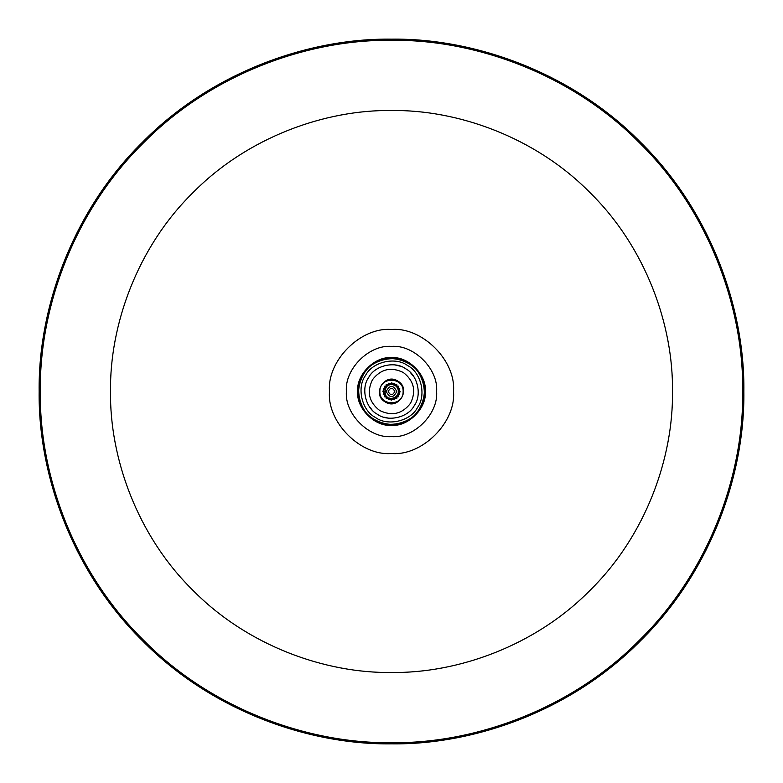 <?xml version="1.0" encoding="UTF-8"?>
<svg xmlns="http://www.w3.org/2000/svg" width="783" height="783" viewBox="0 0 783 783"><rect width="100%" height="100%" fill="white"/><g stroke="black" fill="none" stroke-linecap="round" stroke-linejoin="round"><path stroke-width="1.17" d="M425.326 391.5C426.843 408.237 408.237 426.843 391.5 425.326C374.763 426.843 356.157 408.237 357.674 391.5C356.157 374.763 374.763 356.157 391.5 357.674C408.237 356.157 426.843 374.763 425.326 391.5M742.675 391.5C743.801 309.148 709.672 211.821 639.819 143.181C571.179 73.328 473.852 39.199 391.5 40.325C309.148 39.199 211.821 73.328 143.181 143.181C73.328 211.821 39.199 309.148 40.325 391.5C39.199 473.852 73.328 571.179 143.181 639.819C211.821 709.672 309.148 743.801 391.5 742.675C473.852 743.801 571.179 709.672 639.819 639.819C709.672 571.179 743.801 473.852 742.675 391.5M743.85 391.5C744.985 308.874 710.729 211.224 640.651 142.349C571.776 72.271 474.126 38.015 391.5 39.15C308.874 38.015 211.224 72.271 142.349 142.349C72.271 211.224 38.015 308.874 39.15 391.5C38.015 474.126 72.271 571.776 142.349 640.651C211.224 710.729 308.874 744.985 391.5 743.85C474.126 744.985 571.776 710.729 640.651 640.651C710.729 571.776 744.985 474.126 743.85 391.5M406.308 420.863C392.449 429.505 368.157 421.499 362.137 406.308C353.495 392.449 361.501 368.157 376.692 362.137C390.551 353.495 414.843 361.501 420.863 376.692C429.505 390.551 421.499 414.843 406.308 420.863M388.309 384.57C388.231 383.044 388.779 382.77 389.963 383.729L391.882 382.77L392.391 383.915L394.563 383.318L395.229 384.844C396.413 383.885 396.971 384.169 396.883 385.686L397.108 386.322C398.527 385.774 398.968 386.215 398.42 387.634L398.43 388.309C399.956 388.231 400.23 388.779 399.271 389.963L400.23 391.882L399.085 392.391L399.682 394.563L398.156 395.229C399.115 396.413 398.831 396.971 397.314 396.883L396.678 397.108C397.226 398.527 396.785 398.968 395.366 398.42L394.691 398.43C394.769 399.956 394.221 400.23 393.037 399.271L391.118 400.23L390.609 399.085L388.437 399.682L387.771 398.156C386.587 399.115 386.029 398.831 386.117 397.314L385.892 396.678C384.473 397.226 384.032 396.785 384.58 395.366L384.57 394.691C383.044 394.769 382.77 394.221 383.729 393.037L382.77 391.118L383.915 390.609L383.318 388.437L384.844 387.771C383.885 386.587 384.169 386.029 385.686 386.117L386.322 385.892C385.774 384.473 386.215 384.032 387.634 384.58L390.012 384.013L389.357 384.913L388.153 384.228M386.068 385.618L387.428 385.892L387.771 384.844L386.322 385.892M384.512 387.585L385.892 387.428L385.892 386.322L384.844 387.771M383.65 389.934L384.913 389.357L384.57 388.309L384.013 390.012M383.915 390.609L383.915 392.391M383.631 390.56C383.631 392.606 383.631 392.606 383.631 390.56L383.533 390.57M384.228 394.847L384.913 393.643L384.013 392.988L384.57 394.691M385.618 396.932L385.892 395.572L384.844 395.229L385.892 396.678M387.585 398.488L387.428 397.108L386.322 397.108L387.771 398.156M389.934 399.35L389.357 398.087L388.309 398.43L390.012 398.987M390.609 399.085L392.391 399.085M390.56 399.369C392.606 399.369 392.606 399.369 390.56 399.369L390.57 399.467M394.847 398.772L393.643 398.087L392.988 398.987L394.691 398.43M396.932 397.382L395.572 397.108L395.229 398.156L396.678 397.108M398.488 395.415L397.108 395.572L397.108 396.678L398.156 395.229M399.35 393.066L398.087 393.643L398.43 394.691L398.987 392.988M399.085 392.391L399.085 390.609M399.369 392.44C399.369 390.394 399.369 390.394 399.369 392.44L399.467 392.43M398.772 388.153L398.087 389.357L398.987 390.012L398.43 388.309M397.382 386.068L397.108 387.428L398.156 387.771L397.108 386.322M395.415 384.512L395.572 385.892L396.678 385.892L395.229 384.844M393.066 383.65L393.643 384.913L394.691 384.57L392.988 384.013M392.391 383.915L390.609 383.915M392.44 383.631C390.394 383.631 390.394 383.631 392.44 383.631L392.43 383.533M386.215 391.5C389.738 384.688 393.262 384.688 396.785 391.5C393.262 398.312 389.738 398.312 386.215 391.5M394.789 391.5C392.596 395.738 390.404 395.738 388.211 391.5C390.404 387.262 392.596 387.262 394.789 391.5C392.596 395.738 390.404 395.738 388.211 391.5C390.404 387.262 392.596 387.262 394.789 391.5M403.128 391.647C403.578 406.641 379.05 406.338 379.872 391.353C379.422 376.359 403.95 376.662 403.128 391.647C403.578 406.641 379.05 406.338 379.872 391.353C379.422 376.359 403.95 376.662 403.128 391.647M413.688 376.506L410.302 372.424M401.317 366.591L400.622 366.327M400.211 366.18L395.043 364.956M369.312 406.494L371.925 409.773M383.856 417.163L387.957 418.044M405.604 368.734C417.496 374.695 422.262 394.975 414.266 405.604C408.305 417.496 388.025 422.262 377.396 414.266C365.504 408.305 360.738 388.025 368.734 377.396C374.695 365.504 394.975 360.738 405.604 368.734M374.186 419.453C387.242 429.27 412.142 423.427 419.453 408.814C429.27 395.758 423.427 370.858 408.814 363.547C395.758 353.73 370.858 359.573 363.547 374.186C353.73 387.242 359.573 412.142 374.186 419.453M379.716 410.517C368.999 402.208 366.581 391.94 372.483 379.716C380.792 368.999 391.06 366.581 403.284 372.483C414.001 380.792 416.419 391.06 410.517 403.284C402.208 414.001 391.94 416.419 379.716 410.517M385.079 401.865C371.367 394.152 384.913 372.287 397.921 381.135C411.633 388.848 398.087 410.713 385.079 401.865M391.5 743.096C473.95 744.232 571.394 710.054 640.122 640.122C710.054 571.394 744.232 473.95 743.096 391.5C744.232 309.05 710.054 211.606 640.122 142.878C571.394 72.946 473.95 38.768 391.5 39.904C309.05 38.768 211.606 72.946 142.878 142.878C72.946 211.606 38.768 309.05 39.904 391.5C38.768 473.95 72.946 571.394 142.878 640.122C211.606 710.054 309.05 744.232 391.5 743.096M743.429 391.5C744.555 474.028 710.347 571.561 640.347 640.347C571.561 710.347 474.028 744.555 391.5 743.429C308.972 744.555 211.439 710.347 142.653 640.347C72.653 571.561 38.445 474.028 39.571 391.5C38.445 308.972 72.653 211.439 142.653 142.653C211.439 72.653 308.972 38.445 391.5 39.571C474.028 38.445 571.561 72.653 640.347 142.653C710.347 211.439 744.555 308.972 743.429 391.5M453.484 391.5C456.254 360.836 422.164 326.746 391.5 329.516C360.836 326.746 326.746 360.836 329.516 391.5C326.746 422.164 360.836 456.254 391.5 453.484C422.164 456.254 456.254 422.164 453.484 391.5M391.5 436.591C369.194 438.607 344.393 413.806 346.409 391.5C344.393 369.194 369.194 344.393 391.5 346.409C413.806 344.393 438.607 369.194 436.591 391.5C438.607 413.806 413.806 438.607 391.5 436.591M672.48 391.5C673.39 457.389 646.073 535.269 590.186 590.186C535.269 646.073 457.389 673.39 391.5 672.48C325.611 673.39 247.731 646.073 192.814 590.186C136.927 535.269 109.61 457.389 110.52 391.5C109.61 325.611 136.927 247.731 192.814 192.814C247.731 136.927 325.611 109.61 391.5 110.52C457.389 109.61 535.269 136.927 590.186 192.814C646.073 247.731 673.39 325.611 672.48 391.5M375.419 417.456C361.854 410.664 356.422 387.546 365.544 375.419C372.336 361.854 395.454 356.422 407.581 365.544C421.146 372.336 426.578 395.454 417.456 407.581C410.664 421.146 387.546 426.578 375.419 417.456M391.5 398.371C381.664 399.555 383.778 381.204 393.516 384.933C399.496 386.058 401.053 397.108 391.5 398.371"/></g></svg>
